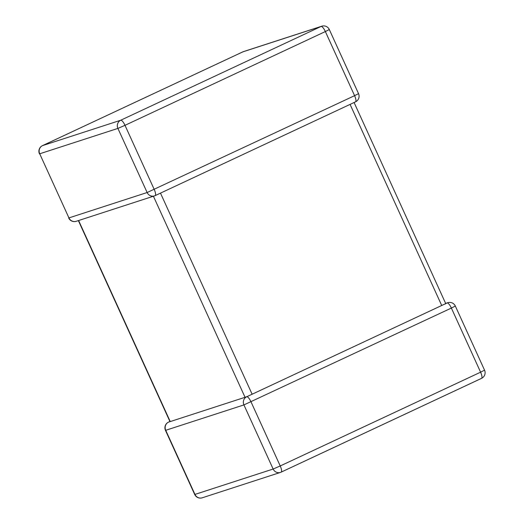 <?xml version="1.0" encoding="UTF-8"?>
<svg xmlns="http://www.w3.org/2000/svg" width="524" height="524" viewBox="0 0 524 524"><rect width="100%" height="100%" fill="white"/><g stroke="black" fill="none" stroke-linecap="round" stroke-linejoin="round"><path stroke-width="0.79" d="M78.613 220.519L170.241 421.578L245.042 397.297L153.414 196.238M246.739 396.747A6.209 1.769 64.9 0 1 251.009 401.843L280.229 465.96L480.593 372.184L451.374 308.066L243.922 404.914L165.728 430.296L194.948 494.414L273.142 469.032L243.922 404.914A6.209 5.947 72 0 1 246.739 396.747L441.712 305.492L350.071 104.394L160.482 193.127L252.129 394.225M247.027 396.603L245.042 397.297M170.241 421.578L170.732 421.479M168.42 422.187A6.209 1.769 64.9 0 1 168.486 422.154A6.209 6.209 0 0 0 165.466 430.348L165.728 430.296A6.209 5.947 -108 0 1 168.545 422.128L169.972 421.617L78.364 220.597M445.636 303.403L447.758 302.708A6.209 5.947 72 0 0 447.103 302.97L441.712 305.492M445.407 303.52L445.138 304.117M243.549 51.581A6.209 5.947 -108 0 0 242.894 51.843A6.209 1.769 -115.1 0 0 242.835 51.863L42.47 145.639A6.209 1.769 -115.1 0 1 42.529 145.62A6.209 5.947 -108 0 0 39.713 153.787L68.932 217.905A6.209 5.947 72 0 0 76.242 221.292L154.436 195.904A6.209 5.947 -108 0 1 147.133 192.524L117.907 128.406L39.713 153.787L68.932 217.905L147.133 192.524L354.584 95.676L325.358 31.558L124.994 125.328L154.22 189.446A6.209 1.769 -115.1 0 1 155.15 195.622A6.209 1.769 -115.1 0 1 155.091 195.649A6.209 5.947 -108 0 1 154.436 195.904A6.209 6.209 0 0 0 155.15 195.622L355.514 101.846A6.209 1.769 -115.1 0 0 354.584 95.676L358.534 93.652L329.314 29.534L325.358 31.558A6.209 1.769 -115.1 0 0 321.088 26.462L242.894 51.843L42.529 145.62L120.723 120.232L321.088 26.462A6.209 5.947 72 0 1 321.749 26.2L243.549 51.581A6.209 6.209 0 0 0 242.835 51.863A6.209 1.769 -115.1 0 0 242.782 51.896M202.251 497.8A6.209 5.947 -108 0 1 194.948 494.414L194.686 494.466A6.209 6.209 0 0 0 202.251 497.8L280.451 472.419A6.209 6.209 0 0 0 281.165 472.137A6.209 1.769 64.9 0 1 281.106 472.157A6.209 5.947 72 0 1 273.142 469.032L280.229 465.96A6.209 1.769 64.9 0 1 281.165 472.137L481.53 378.361A6.209 6.209 0 0 0 484.549 370.16L480.593 372.184A6.209 1.769 64.9 0 1 481.53 378.361A6.209 1.769 64.9 0 1 481.471 378.38L281.218 472.104M120.723 120.232A6.209 5.947 72 0 0 117.907 128.406L124.994 125.328A6.209 1.769 -115.1 0 0 120.723 120.232M355.455 101.872A6.209 1.769 -115.1 0 0 355.514 101.846A6.209 6.209 0 0 0 358.534 93.652M169.914 421.486L168.486 422.154A6.209 1.769 64.9 0 1 168.545 422.128M447.103 302.97A6.209 1.769 64.9 0 1 451.374 308.066L455.33 306.042A6.209 6.209 0 0 0 447.758 302.708M329.314 29.534A6.209 6.209 0 0 0 321.749 26.2M42.47 145.639A6.209 6.209 0 0 0 39.451 153.84M68.67 217.958A6.209 6.209 0 0 0 76.242 221.292M194.686 494.466L165.466 430.348M484.549 370.16L455.33 306.042M445.669 303.475L354.086 102.514"/></g></svg>
